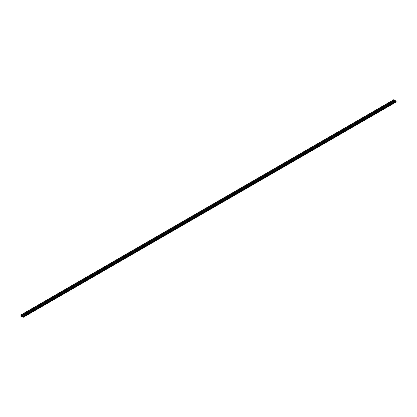 <?xml version="1.0" encoding="UTF-8"?>
<svg xmlns="http://www.w3.org/2000/svg" width="417" height="417" viewBox="0 0 417 417"><rect width="100%" height="100%" fill="white"/><g stroke="black" fill="none" stroke-linecap="round" stroke-linejoin="round"><path stroke-width="0.63" d="M21.105 315.325L21.111 316.044L21.773 316.399L21.319 315.888L21.376 315.221L20.98 315.054L20.975 315.419L21.33 315.195L21.058 315.335M23.06 316.461L22.784 316.044L22.862 316.795L22.7 316.472L22.393 316.696L23.206 317.191L23.081 316.461M21.898 316.315L21.486 315.596L21.825 315.695L21.752 315.351L20.923 314.955L21.1 316.122L23.263 317.285L23.086 316.122L22.367 315.737L22.685 316.341L21.898 316.315L22.382 316.034M394.56 100.857L394.409 100.586M394.659 100.414L21.846 315.653L394.638 100.45L393.664 99.877M395.9 102.024L396.15 101.31L395.154 100.554M22.393 316.696L22.727 316.503L22.393 316.696M22.867 316.42L23.149 316.263M21.408 315.262L21.126 315.414M21.809 316.216L22.341 315.909M21.846 315.513L394.659 100.268M21.752 315.351L394.565 100.106M21.1 314.976L393.914 99.731M23.336 317.123L396.15 101.884M23.336 316.55L396.15 101.31M23.086 316.122L395.9 100.878M22.435 315.742L395.248 100.502M22.289 316.539L22.7 316.3M22.466 316.826L22.768 316.654M22.414 316.649L22.706 316.477M20.923 315.356L21.267 315.158M21.825 315.695L394.638 100.45M20.923 314.955L393.737 99.715M23.263 317.285L396.077 102.045M22.367 315.737L395.186 100.497"/></g></svg>
